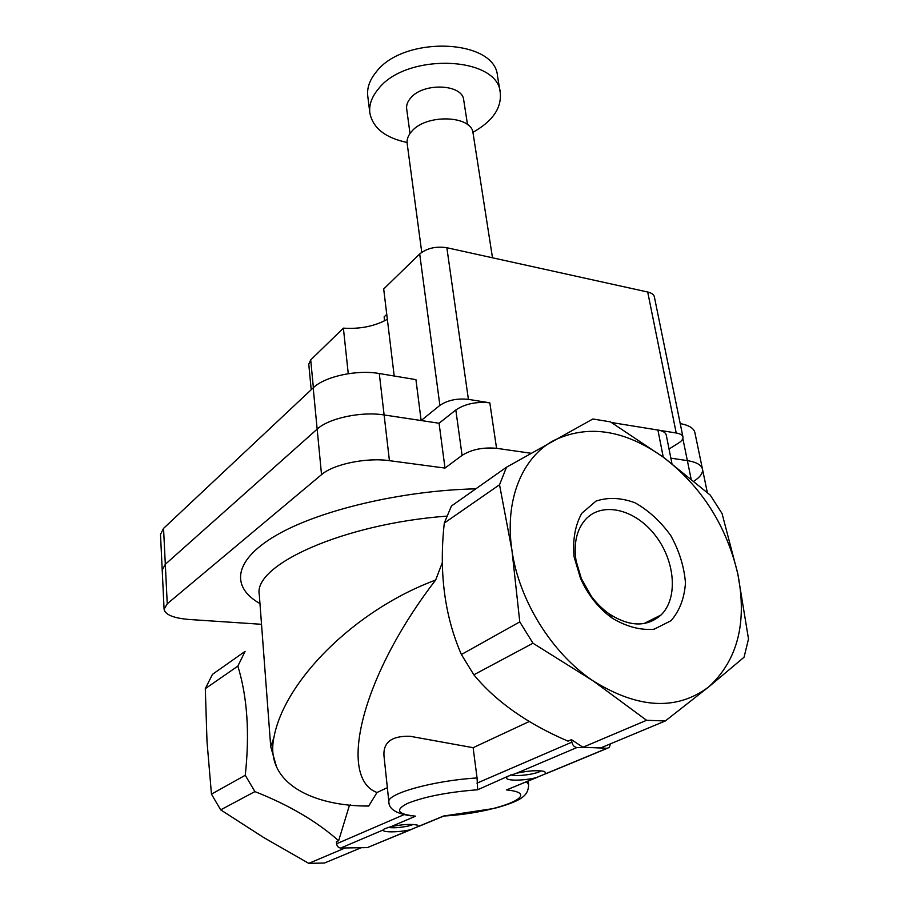 <?xml version="1.0" encoding="UTF-8"?>
<svg xmlns="http://www.w3.org/2000/svg" width="909" height="909" viewBox="0 0 909 909"><rect width="100%" height="100%" fill="white"/><g stroke="black" fill="none" stroke-linecap="round" stroke-linejoin="round"><path stroke-width="1.36" d="M473.839 674.796C495.905 701.555 527.288 723.678 568.011 741.153L571.466 739.653L571.863 742.164C572.625 745.357 574.318 747.141 576.942 747.528L601.179 747.698L665.297 720.973L708.69 686.931C737.631 660.354 747.323 622.631 737.79 573.761C726.325 525.425 701.532 486.588 663.411 457.25C624.347 429.593 587.68 424.083 553.388 440.683C522.005 457.67 504.325 500.461 511.96 550.411C518.914 600.133 551.74 653.287 593.157 680.909L532.992 643.231L473.839 674.796L461.397 654.514L519.778 621.892L511.96 550.411L499.53 484.758L506.506 467.215L592.85 419.004L610.428 421.856L663.411 457.25L710.247 495.098L722.064 513.562L737.79 573.761L748.505 638.959L744.062 657.218L708.69 686.931C676.75 710.838 638.232 708.838 593.157 680.909L646.583 720.292L665.297 720.973M506.506 467.215L451.421 506.018L444.296 523.039C438.865 572.079 444.558 615.904 461.397 654.514M345.17 847.961L308.787 863.368L263.667 837.519L220.682 809.851L211.456 794.159L207.002 741.494L205.298 688.67L212.479 674.342L245.089 651.367L237.863 666.104C247.339 696.976 249.805 733.37 245.26 775.275L254.906 791.591C288.801 804.942 316.718 821.327 338.637 840.734L336.41 841.7L336.591 843.768C337.057 846.393 338.432 847.813 340.727 848.029L367.361 847.597L411.266 829.508M346.022 804.476L349.431 805.363L338.637 840.734M506.813 777.365C503.95 780.899 522.732 781.058 536.083 777.695L546.002 773.593L544.548 771.48C537.923 770.059 528.595 770.639 516.585 773.207L508.006 776.229L477.679 789.762L477.066 777.945L473.123 747.687L410.22 736.301C391.711 735.699 382.973 742.289 384.007 756.083L388.87 802.033C386.143 793.83 433.207 780.581 477.066 777.945M536.083 777.695L506.54 789.932L536.799 777.513M571.466 739.653L582.919 747.255L607.167 748.255L609.223 747.516L610.507 743.812M477.679 789.762C448.046 792.057 424.73 796.579 407.698 803.329C394.654 809.93 397.29 814.214 415.618 816.168L391.018 826.633C402.528 824.327 411.334 823.815 417.447 825.122L418.515 826.406L410.663 829.656C399.346 832.417 381.791 832.621 383.291 829.917L340.727 848.029M391.018 826.633L384.302 828.86L383.291 829.917M526.413 781.82L528.64 784.626C528.299 795.455 522.402 800.749 494.201 808.442L443.512 816.043L418.515 826.406M473.123 747.687L529.197 721.541M442.353 562.512L435.65 580.056C359.544 678.898 338.262 778.434 377.019 792.5L387.348 787.683M366.122 805.942L368.702 806.044L377.019 792.5M349.431 805.363L350.385 804.919M368.702 806.044C315.071 806.374 264.235 784.262 273.904 737.54L270.723 746.687L272.848 752.243M435.65 580.056C354.601 610.053 284.199 681.091 273.904 737.54M220.682 809.851L254.906 791.591M308.787 863.368L324.468 863.027L361.259 847.699M582.919 747.255L646.583 720.292M519.778 621.892L532.992 643.231M444.296 523.039L499.53 484.758M205.298 688.67L237.863 666.104M211.456 794.159L245.26 775.275M574.09 556.831C572.556 539.923 575.102 525.425 581.737 513.324L596.009 501.098C608.11 497.064 621.142 497.643 635.107 502.836C648.765 510.551 660.673 521.493 670.831 535.662C679.284 551.002 684.159 566.75 685.466 582.885C684.397 598.304 679.557 610.939 670.944 620.767L654.105 629.221C640.538 630.414 626.574 626.733 612.211 618.154C598.452 608.189 587.873 594.895 580.476 578.26L574.09 556.831M576.056 560.819C573.522 543.548 576.601 529.856 585.305 519.732C601.735 501.279 634.425 508.847 654.594 534.526C675.057 559.921 678.614 597.917 661.07 614.973C646.878 627.346 629.505 626.937 608.939 613.723C597.077 605.133 587.953 593.657 581.578 579.317L576.056 560.819M581.021 578.033L591.407 596.372M413.311 824.463L408.459 825.997C400.028 827.735 393.154 828.19 387.836 827.372M541.025 770.843C536.776 774.207 515.244 776.99 510.835 774.741M261.531 624.301L189.39 619.495C173.687 618.211 165.256 614.802 164.086 609.257L167.245 603.792L321.536 474.646C333.308 464.204 366.441 457.307 389.427 460.67L445.001 468.078L462.079 455.364C471.532 449.466 483.031 447.114 496.564 448.307L531.015 453.261M489.815 402.823L468.408 399.358C457.102 398.187 447.592 400.199 439.888 405.38L421.14 420.537L384.109 414.958L439.07 423.242L455.818 409.97C465.101 403.835 476.43 401.448 489.815 402.823L496.564 448.307M394.199 376.019L383.689 288.982L419.697 253.975C426.935 248.18 435.99 246.089 446.853 247.725L647.697 292.016L676.216 433.002L611.518 422.526L657.911 430.037C662.877 430.9 665.649 432.548 666.24 434.991L671.944 463.624M691.056 478.748L687.363 460.624L670.853 458.147L687.363 460.624C696.396 462.102 701.43 464.931 702.475 469.124C703.1 472.987 700.271 476.998 693.976 481.156M421.14 420.537L415.936 379.632L379.292 373.531C356.805 369.463 324.57 376.531 313.196 387.859L163.552 528.39L160.495 534.424L162.211 570.091L165.302 564.319L317.161 429.128C328.717 418.208 361.384 411.22 384.109 414.958C361.384 411.22 328.717 418.208 317.161 429.128L165.302 564.319L162.211 570.091L164.086 609.257M445.001 468.078L439.07 423.242M384.598 320.809L384.132 316.855L386.757 314.366M421.753 252.293L407.152 143.429C406.664 139.372 408.175 135.35 411.709 131.385C426.162 113.659 472.021 115.284 473.078 133.282L492.496 257.792M410.004 133.487L406.675 108.887C406.221 105.228 407.539 101.626 410.595 98.081C423.083 82.299 462.704 83.935 463.715 100.058L467.51 124.624M407.062 142.463C385.2 137.838 372.792 127.976 369.838 112.886C368.918 104.921 371.713 97.013 378.224 89.15C405.834 52.438 498.098 55.892 500.268 92.673C501.723 108.069 492.587 121.295 472.885 132.339M369.838 112.886L367.77 96.127C366.838 88.071 369.599 80.083 376.065 72.152C403.46 35.11 495.212 38.78 497.484 75.958L500.268 92.673M682.852 438.536L687.363 460.624C696.396 462.102 701.43 464.931 702.475 469.124L707.338 492.553M680.216 423.583C688.931 425.219 693.806 428.196 694.862 432.514L702.475 469.124M676.216 433.002C680.227 433.695 682.466 435.025 682.954 436.99C683.261 438.945 681.807 440.956 678.591 443.024L669.035 449.035M647.697 292.016C651.583 292.925 653.81 294.539 654.355 296.834L682.954 436.99M387.348 319.298C374.701 326.263 360.055 329.217 343.386 328.149L348.261 373.679M311.208 389.734L308.765 364.157L310.708 359.919L343.386 328.149M607.167 748.255L546.002 773.593M576.942 747.528L516.585 773.207M571.863 742.164L476.952 783.149M506.54 789.932C546.048 793.739 495.859 813.214 443.512 816.043M403.96 814.68L336.591 843.768M410.663 829.656L367.361 847.597M446.785 516.13C343.193 523.823 252.872 565.171 259.304 594.77L270.723 746.687L276.609 767.094M475.816 488.826C401.721 490.53 319.241 510.256 276.313 535.265C233.193 560.342 230.738 587.112 259.963 603.576M663.252 457.125L657.911 430.037M167.245 603.792L163.552 528.39M321.536 474.646L313.196 387.859M389.427 460.67L379.292 373.531M462.079 455.364L455.818 409.97M446.853 247.725L468.408 399.358M419.697 253.975L439.888 405.38M310.708 359.919L313.378 387.7M607.462 748.243L545.832 773.764M443.592 816.123L418.424 826.542M608.939 613.723L612.211 618.154M581.578 579.317L580.476 578.26M661.07 614.973L643.902 623.585M528.64 784.626L528.129 781.104M411.095 815.873C396.347 813.714 388.938 809.101 388.87 802.033"/></g></svg>
